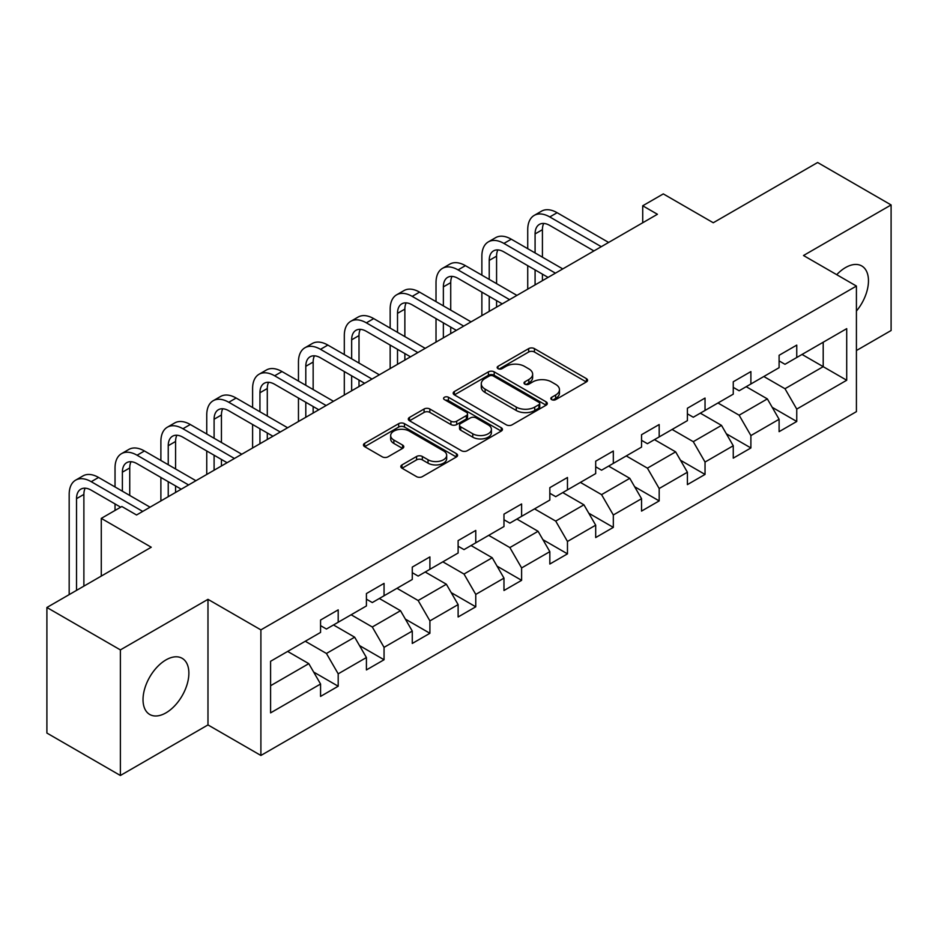 <?xml version="1.0" encoding="UTF-8"?>
<svg xmlns="http://www.w3.org/2000/svg" width="938" height="938" viewBox="0 0 938 938"><rect width="100%" height="100%" fill="white"/><g stroke="black" fill="none" stroke-linecap="round" stroke-linejoin="round"><path stroke-width="1.41" d="M551.685 399.635A2.861 1.653 0 0 0 555.718 399.635L586.379 381.942A4.08 2.357 0 0 0 587.575 380.277A4.08 2.357 0 0 0 586.379 378.612L534.437 348.619A4.08 2.357 0 0 0 528.669 348.619L498.019 366.324A2.861 1.653 0 0 0 497.175 367.485A2.861 1.653 0 0 0 498.019 368.657A2.861 1.653 0 0 0 502.053 368.657L506.016 366.359A13.062 7.539 0 0 1 524.483 366.359L528.809 368.869A13.062 7.539 0 0 1 532.643 374.192A13.062 7.539 0 0 1 528.809 379.527L524.846 381.813A2.861 1.653 0 0 0 524.014 382.985A2.861 1.653 0 0 0 524.846 384.146A2.861 1.653 0 0 0 528.891 384.146L532.854 381.86A13.062 7.539 0 0 1 551.321 381.86L555.648 384.357A13.062 7.539 0 0 1 559.47 389.68A13.062 7.539 0 0 1 555.648 395.015L551.685 397.302A2.861 1.653 0 0 0 550.841 398.474A2.861 1.653 0 0 0 551.685 399.635L551.685 397.302M165.944 712.868A32.42 18.725 120 0 0 187.131 684.294A32.42 18.725 120 0 0 182.16 658.312A32.42 18.725 120 0 0 165.944 659.918A32.42 18.725 120 0 0 144.769 688.492A32.42 18.725 120 0 0 149.74 714.475A32.42 18.725 120 0 0 165.944 712.868M856.417 311.064A32.42 18.725 120 0 0 861.752 265.958A32.42 18.725 120 0 0 845.537 267.565A32.42 18.725 120 0 0 836.719 274.682M402.003 464.896A4.08 2.357 0 0 0 400.819 466.561A4.08 2.357 0 0 0 402.003 468.226L416.578 476.645A4.08 2.357 0 0 0 422.346 476.645L456.396 456.982A4.08 2.357 0 0 0 457.592 455.317A4.08 2.357 0 0 0 456.396 453.652L404.466 423.671A4.08 2.357 0 0 0 398.685 423.671L364.648 443.322A4.08 2.357 0 0 0 363.452 444.987A4.08 2.357 0 0 0 364.648 446.652L382.247 456.818A4.08 2.357 0 0 0 388.015 456.818L402.59 448.399A4.08 2.357 0 0 0 403.786 446.734A4.08 2.357 0 0 0 402.59 445.069L393.854 440.039A10.916 6.296 0 0 1 390.665 435.572A10.916 6.296 0 0 1 397.395 429.756A10.916 6.296 0 0 1 409.296 431.117L443.486 450.861A10.916 6.296 0 0 1 446.676 455.317A10.916 6.296 0 0 1 439.945 461.144A10.916 6.296 0 0 1 428.045 459.772L422.346 456.478A4.08 2.357 0 0 0 416.578 456.478L402.003 464.896L402.003 468.226M856.417 350.542L891.1 330.516L891.1 204.941L817.619 162.508L713.267 222.752L663.295 193.908L642.718 205.785L657.421 214.274L136.549 514.985L121.858 506.508L101.281 518.386L101.281 576.084M120.381 649.905L120.381 775.492L207.978 724.922L207.978 599.335L120.381 649.905L46.9 607.484L151.253 547.229L101.281 518.386M207.978 599.335L260.893 629.879L856.417 286.055L856.417 411.641L260.893 755.465L260.893 629.879M891.1 204.941L803.503 255.511L856.417 286.055M506.309 424.832A4.08 2.357 0 0 0 512.078 424.832L546.127 405.181A4.08 2.357 0 0 0 547.323 403.516A4.08 2.357 0 0 0 546.127 401.851L494.197 371.858A4.08 2.357 0 0 0 488.417 371.858L454.379 391.521A4.08 2.357 0 0 0 453.183 393.186A4.08 2.357 0 0 0 454.379 394.851L506.309 424.832M445.562 400.256A2.861 1.653 0 0 1 448.458 400.655L448.458 397.266L501.255 427.751A4.08 2.357 0 0 1 502.451 429.416A4.08 2.357 0 0 1 501.255 431.081L467.218 450.732A4.08 2.357 0 0 1 461.449 450.732L409.507 420.752L409.507 417.422A4.08 2.357 0 0 0 408.311 419.087A4.08 2.357 0 0 0 409.507 420.752M409.507 417.422L424.082 409.003A4.08 2.357 0 0 1 429.85 409.003L450.908 421.174A4.08 2.357 0 0 0 456.689 421.174L466.35 415.593A4.08 2.357 0 0 0 467.546 413.928A4.08 2.357 0 0 0 466.35 412.263L444.424 399.6A2.861 1.653 0 0 1 443.58 398.427A2.861 1.653 0 0 1 445.351 396.903A2.861 1.653 0 0 1 448.458 397.266M120.381 775.492L46.9 733.059L46.9 607.484M313.655 672.054L338.196 686.229L338.196 673.836L366.418 657.538L366.418 669.931L384.052 659.754L384.052 647.361L412.274 631.075L412.274 643.456L429.909 633.279L429.909 620.886L458.119 604.6L458.119 616.981L475.765 606.804L475.765 594.411L503.976 578.125L503.976 590.506L521.61 580.329L521.61 567.936L549.832 551.65L549.832 564.031L567.467 553.854L567.467 541.461L595.689 525.174L595.689 537.556L613.323 527.379L613.323 514.985L641.545 498.699L641.545 511.093L659.18 500.904L659.18 488.522L687.402 472.224L687.402 484.618L705.036 474.429L705.036 462.047L733.258 445.749L733.258 458.143L750.892 447.954L750.892 435.572L779.103 419.274L779.103 431.668L796.749 421.479L796.749 409.097L846.709 380.242L846.709 328.652L823.201 342.229L823.201 366.664L846.709 380.242M338.196 686.229L320.562 696.406L320.562 684.013L270.59 712.868L270.59 661.278L320.562 632.423L320.562 620.041L338.196 609.852L338.196 622.246L366.418 605.948L366.418 593.566L384.052 583.377L384.052 595.771L412.274 579.473L412.274 567.091L429.909 556.902L429.909 569.296L458.119 553.01L458.119 540.616L475.765 530.427L475.765 542.821L503.976 526.535L503.976 514.141L521.61 503.964L521.61 516.346L549.832 500.06L549.832 487.666L567.467 477.489L567.467 489.871L595.689 473.584L595.689 461.191L613.323 451.014L613.323 463.395L641.545 447.109L641.545 434.716L659.18 424.539L659.18 436.92L687.402 420.634L687.402 408.241L705.036 398.064L705.036 410.445L733.258 394.159L733.258 381.766L750.892 371.589L750.892 383.982L779.103 367.684L779.103 355.291L796.749 345.114L796.749 357.507L846.709 328.652M333.494 624.954L354.658 637.183L326.436 653.469L305.272 641.252M320.562 625.634L326.436 629.035L338.196 622.246M326.436 653.469L338.196 673.836M354.658 637.183L366.418 657.538M379.351 598.491L400.514 610.708L372.292 626.994L351.129 614.777M366.418 599.159L372.292 602.559L384.052 595.771M372.292 626.994L384.052 647.361M400.514 610.708L412.274 631.075M425.207 572.016L446.371 584.233L418.149 600.519L396.985 588.302M412.274 572.684L418.149 576.084L429.909 569.296M418.149 600.519L429.909 620.886M446.371 584.233L458.119 604.6M471.052 545.541L492.227 557.758L464.005 574.044L442.842 561.827M458.119 546.221L464.005 549.609L475.765 542.821M464.005 574.044L475.765 594.411M492.227 557.758L503.976 578.125M516.908 519.066L538.072 531.283L509.862 547.569L488.698 535.352M503.976 519.746L509.862 523.134L521.61 516.346M509.862 547.569L521.61 567.936M538.072 531.283L549.832 551.65M562.765 492.591L583.928 504.808L555.718 521.094L534.543 508.877M549.832 493.271L555.718 496.659L567.467 489.871M555.718 521.094L567.467 541.461M583.928 504.808L595.689 525.174M608.621 466.116L629.785 478.333L601.563 494.631L580.399 482.402M595.689 466.796L601.563 470.184L613.323 463.395M601.563 494.631L613.323 514.985M629.785 478.333L641.545 498.699M654.478 439.641L675.641 451.858L647.419 468.156L626.256 455.938M641.545 440.321L647.419 443.709L659.18 436.92M647.419 468.156L659.18 488.522M675.641 451.858L687.402 472.224M700.334 413.166L721.498 425.383L693.276 441.681L672.112 429.463M687.402 413.846L693.276 417.234L705.036 410.445M693.276 441.681L705.036 462.047M721.498 425.383L733.258 445.749M746.191 386.691L767.354 398.908L739.132 415.206L717.969 402.988M733.258 387.371L739.132 390.771L750.892 383.982M739.132 415.206L750.892 435.572M767.354 398.908L779.103 419.274M802.037 354.447L823.201 366.664L784.989 388.731L763.825 376.513M779.103 360.896L784.989 364.296L796.749 357.507M784.989 388.731L796.749 409.097M207.978 724.922L260.893 755.465M642.718 205.785L642.718 222.752M270.59 685.713L308.801 663.647L287.638 651.429M308.801 663.647L320.562 684.013M772.197 407.315L796.749 421.479M726.34 433.79L750.892 447.954M680.496 460.265L705.036 474.429M634.639 486.74L659.18 500.904M588.783 513.203L613.323 527.379M542.926 539.678L567.467 553.854M497.07 566.153L521.61 580.329M451.213 592.628L475.765 606.804M405.357 619.103L429.909 633.279M359.512 645.579L384.052 659.754M552.822 400.045L555.648 398.416A13.062 7.539 0 0 0 559.47 393.081L559.47 389.68M532.643 374.192L532.643 377.592A13.062 7.539 0 0 1 528.809 382.915L525.984 384.545M586.32 381.977L534.437 352.02A4.08 2.357 0 0 0 528.669 352.02L499.157 369.056M546.068 405.204L494.197 375.259A4.08 2.357 0 0 0 488.417 375.259L454.426 394.886M538.916 404.677A2.861 1.653 0 0 0 539.749 403.516A2.861 1.653 0 0 0 538.916 402.343L493.329 376.021A2.861 1.653 0 0 0 489.284 376.021L485.098 378.436A13.062 7.539 0 0 0 481.276 383.771A13.062 7.539 0 0 0 485.098 389.106L516.263 407.092A13.062 7.539 0 0 0 534.73 407.092L538.916 404.677L538.916 408.077A2.861 1.653 0 0 0 539.749 406.904L539.749 403.516M481.276 383.771L481.276 387.171A13.062 7.539 0 0 0 485.098 392.494L485.098 389.106M538.916 408.077L534.73 410.492A13.062 7.539 0 0 1 516.263 410.492L485.098 392.494M409.566 420.787L424.082 412.403L424.082 409.003M467.546 413.928L467.546 417.316A4.08 2.357 0 0 1 466.35 418.981L456.689 424.562A4.08 2.357 0 0 1 450.908 424.562L429.85 412.403A4.08 2.357 0 0 0 424.082 412.403M448.458 400.655L501.209 431.117M472.764 433.79A10.916 6.296 0 0 0 484.665 435.15A10.916 6.296 0 0 0 491.406 429.334A10.916 6.296 0 0 0 488.206 424.879L476.164 417.926A4.08 2.357 0 0 0 470.384 417.926L460.722 423.495A4.08 2.357 0 0 0 459.526 425.172A4.08 2.357 0 0 0 460.722 426.837L472.764 433.79L472.764 437.178A10.916 6.296 0 0 0 484.665 438.55A10.916 6.296 0 0 0 491.406 432.723L491.406 429.334M459.526 425.172L459.526 428.56A4.08 2.357 0 0 0 460.722 430.225L460.722 426.837M472.764 437.178L460.722 430.225M446.676 455.317L446.676 458.717A10.916 6.296 0 0 1 439.945 464.533A10.916 6.296 0 0 1 428.045 463.173L422.346 459.878A4.08 2.357 0 0 0 416.578 459.878L402.062 468.261M390.665 435.572L390.665 438.972A10.916 6.296 0 0 0 393.854 443.428L393.854 440.039M402.531 448.434L393.854 443.428M456.337 457.017L404.466 427.06A4.08 2.357 0 0 0 398.685 427.06L364.694 446.687M527.731 248.687L527.731 229.681A31.177 17.998 60 0 1 534.191 215.412L541.531 211.167A31.177 17.998 60 0 1 557.125 212.715L608.621 242.438M534.191 215.412A31.177 17.998 60 0 1 549.774 216.948L601.27 246.682M593.93 250.927L549.774 225.437A20.788 11.995 -120 0 0 539.385 224.405A20.788 11.995 -120 0 0 535.082 233.925L535.082 252.932M543.723 223.455A20.788 11.995 -120 0 0 542.422 229.681L542.422 257.176M535.082 269.898L535.082 284.906M542.422 274.142L542.422 280.661M527.731 289.15L527.731 265.653M481.874 275.162L481.874 256.156A31.177 17.998 60 0 1 488.335 241.887L495.686 237.642A31.177 17.998 60 0 1 511.269 239.19L562.765 268.913M488.335 241.887A31.177 17.998 60 0 1 503.917 243.423L555.413 273.157M548.073 277.402L503.917 251.912A20.788 11.995 -120 0 0 493.529 250.88A20.788 11.995 -120 0 0 489.226 260.401L489.226 279.407M497.879 249.918A20.788 11.995 -120 0 0 496.577 256.156L496.577 283.651M489.226 296.373L489.226 311.381M496.577 300.617L496.577 307.136M481.874 315.614L481.874 292.128M436.018 301.637L436.018 282.631A31.177 17.998 60 0 1 442.478 268.362L449.83 264.117A31.177 17.998 60 0 1 465.412 265.653L516.908 295.388M442.478 268.362A31.177 17.998 60 0 1 458.061 269.898L509.569 299.632M502.217 303.877L458.061 278.387A20.788 11.995 -120 0 0 447.672 277.355A20.788 11.995 -120 0 0 443.369 286.876L443.369 305.882M452.022 276.393A20.788 11.995 -120 0 0 450.721 282.631L450.721 310.126M443.369 322.848L443.369 337.856M450.721 327.092L450.721 333.611M436.018 342.089L436.018 318.603M390.161 328.112L390.161 309.106A31.177 17.998 60 0 1 396.622 294.825L403.973 290.592A31.177 17.998 60 0 1 419.556 292.128L471.052 321.863M396.622 294.825A31.177 17.998 60 0 1 412.216 296.373L463.712 326.107M456.36 330.352L412.216 304.862A20.788 11.995 -120 0 0 401.816 303.83A20.788 11.995 -120 0 0 397.513 313.351L397.513 332.357M406.166 302.868A20.788 11.995 -120 0 0 404.864 309.106L404.864 336.59M397.513 349.323L397.513 364.319M404.864 353.567L404.864 360.086M390.161 368.564L390.161 345.078M344.305 354.587L344.305 335.581A31.177 17.998 60 0 1 350.765 321.3L358.117 317.067A31.177 17.998 60 0 1 373.699 318.603L425.207 348.338M350.765 321.3A31.177 17.998 60 0 1 366.359 322.848L417.856 352.582M410.504 356.827L366.359 331.337A20.788 11.995 -120 0 0 355.959 330.305A20.788 11.995 -120 0 0 351.656 339.826L351.656 358.832M360.309 329.344A20.788 11.995 -120 0 0 359.008 335.581L359.008 363.065M351.656 375.798L351.656 390.794M359.008 380.042L359.008 386.562M344.305 395.039L344.305 371.554M298.46 381.063L298.46 362.056A31.177 17.998 60 0 1 304.909 347.775L312.26 343.531A31.177 17.998 60 0 1 327.854 345.078L379.351 374.813M304.909 347.775A31.177 17.998 60 0 1 320.503 349.323L371.999 379.058M364.648 383.302L320.503 357.812A20.788 11.995 -120 0 0 310.103 356.78A20.788 11.995 -120 0 0 305.8 366.289L305.8 385.295M314.453 355.819A20.788 11.995 -120 0 0 313.151 362.056L313.151 389.54M305.8 402.273L305.8 417.269M313.151 406.517L313.151 413.025M298.46 421.514L298.46 398.029M252.603 407.538L252.603 388.52A31.177 17.998 60 0 1 259.052 374.25L266.404 370.006A31.177 17.998 60 0 1 281.998 371.554L333.494 401.288M259.052 374.25A31.177 17.998 60 0 1 274.646 375.798L326.143 405.533M318.791 409.777L274.646 384.287A20.788 11.995 -120 0 0 264.258 383.255A20.788 11.995 -120 0 0 259.943 392.764L259.943 411.77M268.596 382.294A20.788 11.995 -120 0 0 267.295 388.52L267.295 416.015M259.943 428.748L259.943 443.744M267.295 432.993L267.295 439.5M252.603 447.989L252.603 424.504M206.747 434.001L206.747 414.995A31.177 17.998 60 0 1 213.207 400.725L220.547 396.481A31.177 17.998 60 0 1 236.142 398.029L287.638 427.763M213.207 400.725A31.177 17.998 60 0 1 228.79 402.273L280.286 432.008M272.946 436.24L228.79 410.762A20.788 11.995 -120 0 0 218.402 409.73A20.788 11.995 -120 0 0 214.099 419.239L214.099 438.245M222.74 408.769A20.788 11.995 -120 0 0 221.438 414.995L221.438 442.49M214.099 455.223L214.099 470.219M221.438 459.468L221.438 465.975M206.747 474.464L206.747 450.979M160.89 460.476L160.89 441.47A31.177 17.998 60 0 1 167.351 427.2L174.691 422.956A31.177 17.998 60 0 1 190.285 424.504L241.781 454.238M167.351 427.2A31.177 17.998 60 0 1 182.933 428.748L234.43 458.483M227.09 462.715L182.933 437.225A20.788 11.995 -120 0 0 172.545 436.205A20.788 11.995 -120 0 0 168.242 445.714L168.242 464.72M176.895 435.244A20.788 11.995 -120 0 0 175.582 441.47L175.582 468.965M168.242 481.698L168.242 496.694M175.582 485.931L175.582 492.45M160.89 500.939L160.89 477.454M115.034 486.951L115.034 467.945A31.177 17.998 60 0 1 121.494 453.675L128.846 449.431A31.177 17.998 60 0 1 144.429 450.979L195.925 480.713M121.494 453.675A31.177 17.998 60 0 1 137.077 455.223L188.585 484.946M181.233 489.19L137.077 463.7A20.788 11.995 -120 0 0 126.689 462.68A20.788 11.995 -120 0 0 122.386 472.189L122.386 491.195M131.039 461.719A20.788 11.995 -120 0 0 129.737 467.945L129.737 495.44M115.034 510.436L115.034 503.929M69.178 594.61L69.178 494.42A31.177 17.998 60 0 1 75.638 480.15L82.99 475.906A31.177 17.998 60 0 1 98.572 477.454L150.068 507.188M75.638 480.15A31.177 17.998 60 0 1 91.232 481.698L142.728 511.421M120.674 507.188L91.232 490.175A20.788 11.995 -120 0 0 80.832 489.155A20.788 11.995 -120 0 0 76.529 498.664L76.529 590.377M85.182 488.194A20.788 11.995 -120 0 0 83.881 494.42L83.881 586.133M555.648 398.416L555.648 395.015M524.846 384.146L524.846 381.813M528.809 382.915L528.809 379.527M498.019 368.657L498.019 366.324M528.669 352.02L528.669 348.619M534.437 352.02L534.437 348.619M586.379 381.942L586.379 378.612M454.379 394.851L454.379 391.521M488.417 375.259L488.417 371.858M494.197 375.259L494.197 371.858M546.127 405.181L546.127 401.851M516.263 410.492L516.263 407.092M534.73 410.492L534.73 407.092M429.85 412.403L429.85 409.003M450.908 424.562L450.908 421.174M456.689 424.562L456.689 421.174M466.35 418.981L466.35 415.593M501.255 431.081L501.255 427.751M416.578 459.878L416.578 456.478M422.346 459.878L422.346 456.478M428.045 463.173L428.045 459.772M402.59 448.399L402.59 445.069M364.648 446.652L364.648 443.322M398.685 427.06L398.685 423.671M404.466 427.06L404.466 423.671M456.396 456.982L456.396 453.652M557.125 212.715L549.774 216.948M542.422 229.681L535.082 233.925M511.269 239.19L503.917 243.423M496.577 256.156L489.226 260.401M465.412 265.653L458.061 269.898M450.721 282.631L443.369 286.876M419.556 292.128L412.216 296.373M404.864 309.106L397.513 313.351M373.699 318.603L366.359 322.848M359.008 335.581L351.656 339.826M327.854 345.078L320.503 349.323M313.151 362.056L305.8 366.289M281.998 371.554L274.646 375.798M267.295 388.52L259.943 392.764M236.142 398.029L228.79 402.273M221.438 414.995L214.099 419.239M190.285 424.504L182.933 428.748M175.582 441.47L168.242 445.714M144.429 450.979L137.077 455.223M129.737 467.945L122.386 472.189M98.572 477.454L91.232 481.698M83.881 494.42L76.529 498.664"/></g></svg>
